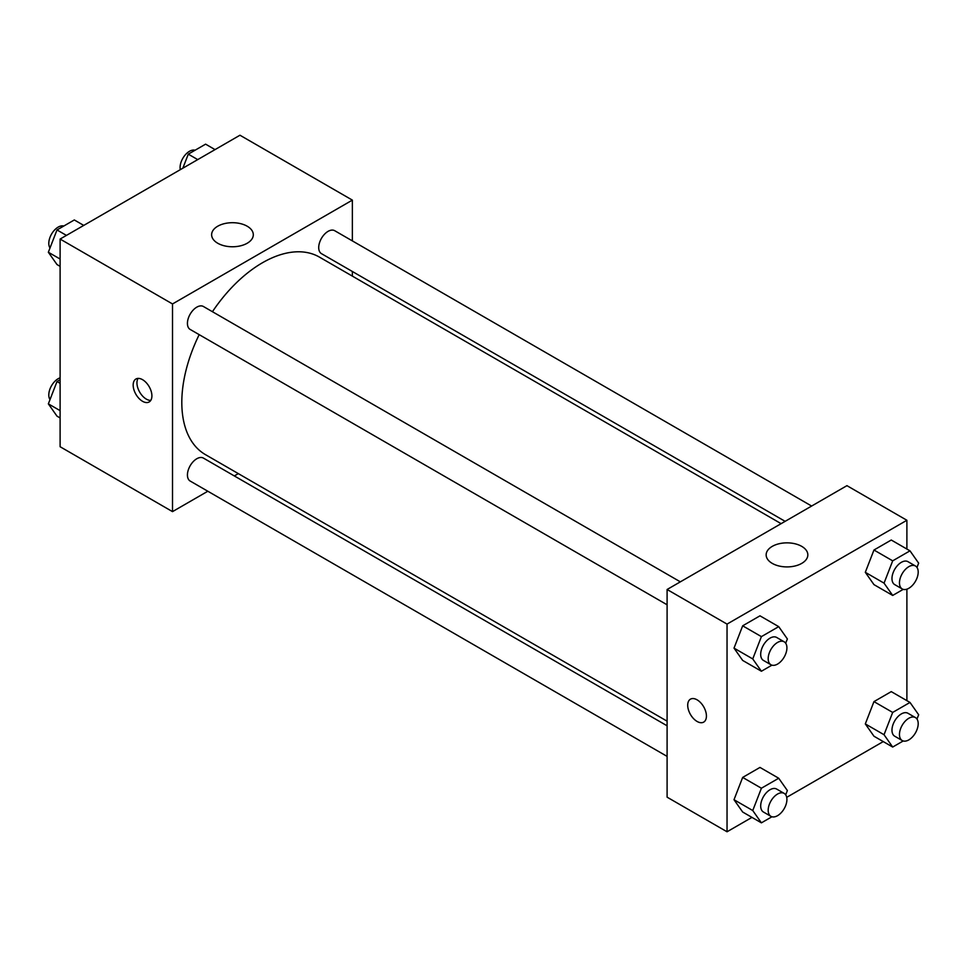 <?xml version="1.0" encoding="UTF-8"?>
<svg xmlns="http://www.w3.org/2000/svg" width="967" height="967" viewBox="0 0 967 967"><rect width="100%" height="100%" fill="white"/><g stroke="black" fill="none" stroke-linecap="round" stroke-linejoin="round"><path stroke-width="1.45" d="M207.832 491.236L172.513 511.628L60.111 446.73L60.111 239.054L239.961 135.223L352.363 200.121L352.363 240.892M352.363 271.485L352.363 276.115M217.732 226.218A20.839 12.027 180 0 1 240.445 223.619A20.839 12.027 180 0 1 253.306 234.727A20.839 12.027 180 0 1 232.467 246.766A20.839 12.027 180 0 1 211.628 234.727A20.839 12.027 180 0 1 217.732 226.218M172.513 511.628L172.513 303.952L60.111 239.054M172.513 303.952L352.363 200.121M142.536 401.293A13.248 7.651 60 0 1 133.881 389.628A13.248 7.651 60 0 1 135.912 379.016A13.248 7.651 60 0 1 149.16 386.655A13.248 7.651 60 0 1 149.16 401.958A13.248 7.651 60 0 1 142.536 401.293M138.076 378.399A13.248 7.651 -120 0 0 146.319 399.117A13.248 7.651 -120 0 0 150.779 400.386M238.329 473.625L234.316 475.945M680.345 581.844L203.421 306.503A13.248 7.651 120 0 0 190.173 314.142A13.248 7.651 120 0 0 190.173 329.445L667.097 604.786M667.097 725.794L203.421 458.092A13.248 7.651 120 0 0 193.207 461.646A13.248 7.651 120 0 0 187.429 474.978A13.248 7.651 120 0 0 190.173 481.046L667.097 756.387M811.627 506.043L334.703 230.702A13.248 7.651 120 0 0 324.501 234.244A13.248 7.651 120 0 0 318.711 247.576A13.248 7.651 120 0 0 321.455 253.644L785.131 521.346M199.19 334.642A114.033 65.841 120 0 0 181.808 402.429A114.033 65.841 120 0 0 205.427 454.623L667.097 721.164M781.118 523.667L319.448 257.113A114.033 65.841 120 0 0 212.438 311.7M751.963 817.393L727.039 831.777L667.097 797.171L667.097 589.495L846.935 485.664L906.889 520.27L906.889 549.051M786.715 797.328L883.246 741.592M734.013 648.12L742.668 660.425L734.013 648.12L742.668 625.818L734.013 648.12L752.749 658.926L761.404 636.624L778.713 626.64L787.368 638.945L785.7 643.236M759.977 615.822L742.668 625.818L759.977 615.822L778.713 626.64M865.308 572.319L873.963 584.624L865.308 572.319L873.963 550.018L865.308 572.319L884.043 583.137L892.686 560.836L909.995 550.839L918.65 563.145L916.994 567.436M891.26 540.021L873.963 550.018L891.26 540.021L909.995 550.839M865.308 723.92L873.963 736.225L865.308 723.92L873.963 701.619L865.308 723.92L884.043 734.727L892.686 712.425L909.995 702.441L918.65 714.746L916.994 719.037M891.26 691.623L873.963 701.619L891.26 691.623L909.995 702.441M727.039 831.777L727.039 624.102L906.889 520.27M906.889 589.169L906.889 700.64M734.013 799.721L742.668 812.026L734.013 799.721L742.668 777.42L734.013 799.721L752.749 810.527L761.404 788.226L778.713 778.242L787.368 790.547L785.7 794.826M759.977 767.423L742.668 777.42L759.977 767.423L778.713 778.242M772.258 563.386A20.839 12.027 180 0 1 766.154 554.889A20.839 12.027 180 0 1 786.993 542.85A20.839 12.027 180 0 1 807.832 554.889A20.839 12.027 180 0 1 794.971 565.997A20.839 12.027 180 0 1 772.258 563.386M727.039 624.102L667.097 589.495M706.43 716.039A13.248 7.651 60 0 1 703.686 722.107A13.248 7.651 60 0 1 690.45 714.456A13.248 7.651 60 0 1 690.45 699.165A13.248 7.651 60 0 1 700.652 702.707A13.248 7.651 60 0 1 706.43 716.039M690.45 699.165A13.248 7.651 -120 0 0 690.45 714.456A13.248 7.651 -120 0 0 703.698 722.107M771.932 665.163L761.404 671.243L752.749 658.926M784.177 641.798L776.682 637.471A13.248 7.651 120 0 0 766.468 641.012A13.248 7.651 120 0 0 760.691 654.345A13.248 7.651 120 0 0 763.434 660.413L770.929 664.74A13.248 7.651 120 0 0 784.177 657.089A13.248 7.651 120 0 0 784.177 641.798A13.248 7.651 120 0 0 773.963 645.34A13.248 7.651 120 0 0 768.185 658.672A13.248 7.651 120 0 0 770.929 664.74M761.404 671.243L742.668 660.425M761.404 636.624L742.668 625.818M903.214 589.362L892.686 595.442L884.043 583.137M915.459 565.997L907.965 561.67A13.248 7.651 120 0 0 897.763 565.224A13.248 7.651 120 0 0 891.973 578.544A13.248 7.651 120 0 0 894.717 584.612L902.211 588.939A13.248 7.651 120 0 0 915.459 581.288A13.248 7.651 120 0 0 915.459 565.997A13.248 7.651 120 0 0 905.257 569.551A13.248 7.651 120 0 0 899.467 582.871A13.248 7.651 120 0 0 902.211 588.939M892.686 595.442L873.963 584.624M892.686 560.836L873.963 550.018M771.932 816.764L761.404 822.844L752.749 810.527M784.177 793.399L776.682 789.072A13.248 7.651 120 0 0 766.468 792.614A13.248 7.651 120 0 0 760.691 805.946A13.248 7.651 120 0 0 763.434 812.014L770.929 816.341A13.248 7.651 120 0 0 784.177 808.69A13.248 7.651 120 0 0 784.177 793.399A13.248 7.651 120 0 0 773.963 796.941A13.248 7.651 120 0 0 768.185 810.273A13.248 7.651 120 0 0 770.929 816.341M761.404 822.844L742.668 812.026M761.404 788.226L742.668 777.42M903.214 740.964L892.686 747.044L884.043 734.739M915.459 717.599L907.965 713.271A13.248 7.651 120 0 0 897.763 716.813A13.248 7.651 120 0 0 891.973 730.145A13.248 7.651 120 0 0 894.717 736.213L902.211 740.541A13.248 7.651 120 0 0 915.459 732.889A13.248 7.651 120 0 0 915.459 717.599A13.248 7.651 120 0 0 905.257 721.14A13.248 7.651 120 0 0 899.467 734.473A13.248 7.651 120 0 0 902.211 740.541M892.686 747.044L873.963 736.225M892.686 712.425L873.963 701.619M60.111 266.36L57.005 264.559L48.35 252.254L57.005 229.953L74.314 219.956L83.754 225.408M60.111 259.035L48.35 252.254M66.445 235.404L57.005 229.953M63.786 226.036A13.248 7.651 120 0 0 53.971 230.678A13.248 7.651 120 0 0 48.797 243.346A13.248 7.651 120 0 0 50.006 247.963M182.836 168.198L188.287 154.152L205.596 144.156L215.037 149.607M197.727 159.603L188.287 154.152M195.068 150.236A13.248 7.651 120 0 0 185.265 154.877A13.248 7.651 120 0 0 180.08 167.545A13.248 7.651 120 0 0 180.285 169.672M60.111 417.949L57.005 416.161L48.35 403.855L57.005 381.542L60.111 379.753M60.111 410.637L48.35 403.855M60.111 383.343L57.005 381.542M60.111 377.831A13.248 7.651 120 0 0 48.797 394.935A13.248 7.651 120 0 0 50.006 399.564"/></g></svg>
